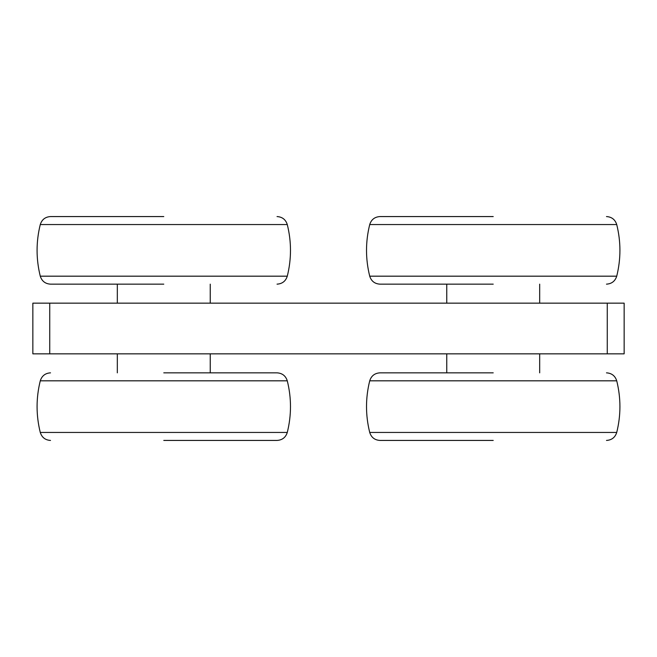 <?xml version="1.0" encoding="UTF-8"?>
<svg xmlns="http://www.w3.org/2000/svg" width="657" height="657" viewBox="0 0 657 657"><rect width="100%" height="100%" fill="white"/><g stroke="black" fill="none" stroke-linecap="round" stroke-linejoin="round"><path stroke-width="0.99" d="M163.782 216.572L50.515 216.572L163.782 216.572M163.782 284.153L50.515 284.153L163.782 284.153M493.218 440.428L379.951 440.428L493.218 440.428M493.218 372.848L379.951 372.848L493.218 372.848M163.782 440.428L277.049 440.428L163.782 440.428M163.782 372.848L277.049 372.848L163.782 372.848M493.218 216.572L379.951 216.572L493.218 216.572M493.218 284.153L379.951 284.153L493.218 284.153M607.257 303.156L624.15 303.156L624.15 353.844L32.85 353.844L32.85 303.156L607.257 303.156L607.257 353.844M40.274 224.554C36.012 241.76 36.012 258.965 40.274 276.178L287.281 276.178C291.552 258.965 291.552 241.76 287.281 224.554L40.274 224.554C41.876 219.561 45.284 216.9 50.515 216.572M616.726 432.446C620.988 415.24 620.988 398.035 616.726 380.822L369.719 380.822C365.448 398.035 365.448 415.24 369.719 432.446L616.726 432.446C615.124 437.439 611.716 440.1 606.485 440.428M287.281 432.446C291.552 415.24 291.552 398.035 287.281 380.822L40.274 380.822C36.012 398.035 36.012 415.24 40.274 432.446L287.281 432.446C285.688 437.439 282.272 440.1 277.049 440.428M369.719 224.554C365.448 241.76 365.448 258.965 369.719 276.178L616.726 276.178C620.988 258.965 620.988 241.76 616.726 224.554L369.719 224.554C371.312 219.561 374.728 216.9 379.951 216.572M49.743 353.844L49.743 303.156M40.274 276.178C41.876 281.163 45.284 283.824 50.515 284.153M287.281 224.554C285.688 219.561 282.272 216.9 277.049 216.572M287.281 276.178C285.688 281.163 282.272 283.824 277.049 284.153M539.676 284.153L539.676 303.156M446.76 284.153L446.76 303.156M210.24 284.153L210.24 303.156M117.324 284.153L117.324 303.156M446.76 372.848L446.76 353.844M539.676 372.848L539.676 353.844M616.726 380.822C615.124 375.837 611.716 373.176 606.485 372.848M369.719 432.446C371.312 437.439 374.728 440.1 379.951 440.428M369.719 380.822C371.312 375.837 374.728 373.176 379.951 372.848M287.281 380.822C285.688 375.837 282.272 373.176 277.049 372.848M40.274 432.446C41.876 437.439 45.284 440.1 50.515 440.428M40.274 380.822C41.876 375.837 45.284 373.176 50.515 372.848M369.719 276.178C371.312 281.163 374.728 283.824 379.951 284.153M616.726 224.554C615.124 219.561 611.716 216.9 606.485 216.572M616.726 276.178C615.124 281.163 611.716 283.824 606.485 284.153M117.324 372.848L117.324 353.844M210.24 372.848L210.24 353.844"/></g></svg>
